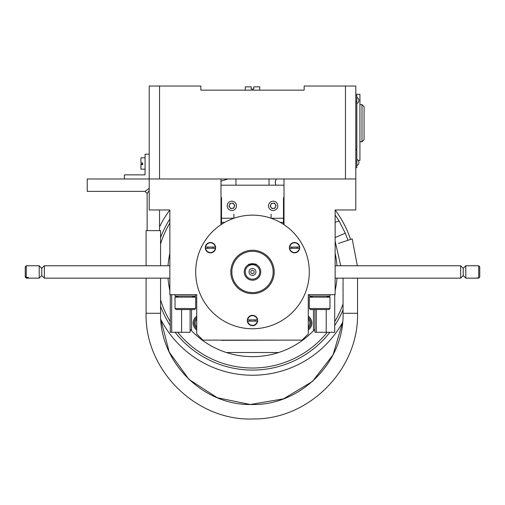<?xml version="1.0" encoding="UTF-8"?>
<svg xmlns="http://www.w3.org/2000/svg" width="505" height="505" viewBox="0 0 505 505"><rect width="100%" height="100%" fill="white"/><g stroke="black" fill="none" stroke-linecap="round" stroke-linejoin="round"><path stroke-width="0.76" d="M200.851 90.155L304.149 90.155L259.728 90.155L259.728 86.847L253.737 86.847L253.737 89.12L251.263 89.12L251.263 86.847L245.272 86.847L245.272 90.155L200.851 90.155L200.851 86.02L159.536 86.02L159.536 178.985L149.202 178.985L149.202 86.02L159.536 86.02M304.149 90.155L304.149 86.02L355.798 86.02L355.798 178.985L345.464 178.985L345.464 86.02M345.464 178.985L159.536 178.985M336.974 278.148A84.701 84.701 0 0 1 335.137 290.545M314.893 329.241A84.701 84.701 0 0 1 313.447 330.775L313.447 309.552M278.634 352.522A84.701 84.701 0 0 1 226.366 352.522L278.634 352.522A84.701 84.701 0 0 0 313.447 330.775M191.553 309.552L191.553 330.775A84.701 84.701 0 0 1 190.107 329.241M169.863 290.545A84.701 84.701 0 0 1 168.026 278.148M168.026 265.756A84.701 84.701 0 0 1 169.863 253.358M335.137 253.358A84.701 84.701 0 0 1 336.974 265.756M255.959 271.955A3.459 3.459 0 0 1 250.77 274.947A3.459 3.459 0 0 1 250.77 268.957A3.459 3.459 0 0 1 255.959 271.955M254.154 271.955A1.654 1.654 0 0 1 251.673 273.382A1.654 1.654 0 0 1 251.673 270.522A1.654 1.654 0 0 1 254.154 271.955M260.763 271.955A8.263 8.263 0 0 1 251.118 280.098A8.263 8.263 0 0 1 244.704 269.222A8.263 8.263 0 0 1 256.502 264.721C257.342 263.648 247.671 263.642 248.498 264.721A8.263 8.263 0 0 1 256.502 264.721L252.5 264.721A7.228 7.228 0 0 1 258.762 275.566A7.228 7.228 0 0 1 246.238 275.566A7.228 7.228 0 0 1 252.5 264.721L248.498 264.721A8.263 8.263 0 0 0 251.118 280.098A8.263 8.263 0 0 0 256.502 264.721A8.263 8.263 0 0 0 248.498 264.721L256.332 264.721M256.502 279.183L254.937 279.846M275.604 353.443L277.447 352.894M274.575 353.727L271.109 354.586M191.553 330.775A84.701 84.701 0 0 0 226.366 352.522M308.277 329.91A8.263 8.263 0 0 0 308.277 316.25M196.723 316.25A8.263 8.263 0 0 0 196.723 329.91M355.798 178.985L355.798 209.973L335.137 209.973L335.137 294.68L308.277 294.68L308.277 333.931L302.085 340.13L202.915 340.13L196.723 333.931L196.723 294.68L169.863 294.68L169.863 209.973L149.202 209.973L149.202 178.985L87.226 178.985L87.226 191.382L145.074 191.382L149.202 188.283M284.006 178.985L284.006 224.674M234.421 205.844A2.582 2.582 0 0 1 230.551 208.079A2.582 2.582 0 0 1 230.551 203.61A2.582 2.582 0 0 1 234.421 205.844M275.743 205.844A2.582 2.582 0 0 1 271.867 208.079A2.582 2.582 0 0 1 271.867 203.61A2.582 2.582 0 0 1 275.743 205.844M220.994 185.184L284.006 185.184M220.994 178.985L220.994 224.674M249.988 319.899A2.582 2.582 0 0 0 250 321.136M255.012 321.104A2.582 2.582 0 0 0 255 319.867M207.946 247.078A2.582 2.582 0 0 0 207.953 248.315M212.965 248.283A2.582 2.582 0 0 0 212.959 247.04M292.035 247.078A2.582 2.582 0 0 0 292.041 248.315M297.054 248.283A2.582 2.582 0 0 0 297.047 247.04M273.161 271.955A20.661 20.661 0 0 1 242.173 289.845A20.661 20.661 0 0 1 242.173 254.059A20.661 20.661 0 0 1 273.161 271.955M252.5 292.61L249.091 292.326M230.81 271.955A21.69 21.69 0 0 0 273.016 279A21.69 21.69 0 0 0 262.827 252.879A21.69 21.69 0 0 0 230.81 271.955M291.928 247.078A2.683 2.683 0 0 0 291.934 248.315M297.161 248.277A2.683 2.683 0 0 0 297.155 247.04M289.378 247.677A5.164 5.164 0 0 0 297.129 252.153A5.164 5.164 0 0 0 297.129 243.208A5.164 5.164 0 0 0 289.378 247.677M207.839 247.078A2.683 2.683 0 0 0 207.845 248.315M213.072 248.277A2.683 2.683 0 0 0 213.066 247.04M205.289 247.677A5.164 5.164 0 0 0 213.041 252.153A5.164 5.164 0 0 0 213.041 243.208A5.164 5.164 0 0 0 205.289 247.677M249.88 319.899A2.683 2.683 0 0 0 249.893 321.142M255.12 321.104A2.683 2.683 0 0 0 255.107 319.861M247.336 320.498A5.164 5.164 0 0 0 255.082 324.974A5.164 5.164 0 0 0 255.082 316.029A5.164 5.164 0 0 0 247.336 320.498M195.688 271.955A56.812 56.812 0 0 0 276.412 323.484A56.812 56.812 0 0 0 289.182 228.569A56.812 56.812 0 0 0 195.688 271.955M308.277 328.616A7.228 7.228 0 0 0 308.277 317.544M256.717 321.092L257.316 321.085A4.854 4.854 0 0 1 247.69 321.155A4.854 4.854 0 0 0 257.316 321.085L248.29 321.148M248.283 319.911L256.71 319.854M257.31 319.848A4.854 4.854 0 0 0 247.684 319.918A4.854 4.854 0 0 1 257.31 319.848M196.723 317.544A7.228 7.228 0 0 0 196.723 328.616M298.764 248.271L299.364 248.264A4.854 4.854 0 0 1 289.731 248.334A4.854 4.854 0 0 0 299.364 248.264L290.331 248.327M290.325 247.09L298.758 247.027M299.358 247.027A4.854 4.854 0 0 0 289.725 247.09A4.854 4.854 0 0 1 299.358 247.027M214.675 248.271L215.275 248.264A4.854 4.854 0 0 1 205.642 248.334A4.854 4.854 0 0 0 215.275 248.264L206.242 248.327M206.236 247.09L214.669 247.027M215.269 247.027A4.854 4.854 0 0 0 205.636 247.09A4.854 4.854 0 0 1 215.269 247.027M230.697 208.597L233.657 208.211L234.8 205.453L232.982 203.086L230.027 203.477L228.885 206.229L230.697 208.597M227.547 204.064A4.646 4.646 0 0 0 232.445 210.452A4.646 4.646 0 0 0 235.526 203.016A4.646 4.646 0 0 0 227.547 204.064M272.018 208.597L274.973 208.211L276.115 205.453L274.303 203.086L271.343 203.477L270.2 206.229L272.018 208.597M268.862 204.064A4.646 4.646 0 0 0 273.767 210.452A4.646 4.646 0 0 0 276.847 203.016A4.646 4.646 0 0 0 268.862 204.064M358.184 160.394L359.926 160.394L359.926 94.284L355.798 94.284M361.99 104.611L364.061 106.681L364.061 139.733L361.99 141.798L361.99 104.611L359.926 104.611M228.298 178.985A96.064 96.064 0 0 0 220.994 181.2M169.863 222.964A96.064 96.064 0 0 0 160.565 244.079M160.565 299.825A96.064 96.064 0 0 0 170.28 321.628M177.735 332.277A96.064 96.064 0 0 0 327.265 332.277M334.72 321.628A96.064 96.064 0 0 0 343.059 303.997M275.938 185.184A6.199 6.199 0 0 1 276.481 178.985C275.212 180.493 275.029 182.557 275.938 185.184M269.026 178.985L269.026 185.184M235.974 185.184L235.974 178.985M169.863 209.973A103.298 103.298 0 0 0 159.536 226.928M160.779 319.457A103.298 103.298 0 0 0 342.598 322.474L333.06 354.807L312.431 381.471L283.532 398.83L250.303 404.505L217.276 397.732L188.971 379.425L169.238 352.092L160.779 319.457M350.546 239.439A103.298 103.298 0 0 0 335.137 209.973M169.863 219.031A98.128 98.128 0 0 0 160.565 237.634M160.565 306.276A98.128 98.128 0 0 0 170.28 325.517M175.102 332.277A98.128 98.128 0 0 0 329.898 332.277M334.72 325.517A98.128 98.128 0 0 0 343.059 309.742M351.663 278.148L353.266 278.236M335.137 237.533L345.287 233.203L339.354 221.48C339.291 220.925 337.883 221.203 335.137 222.32M149.202 154.195L145.074 154.195L145.074 174.856L124.413 174.856L124.413 178.985M149.202 190.694L147.138 193.447L147.138 230.633M145.074 169.175L140.939 169.175L140.939 164.655L142.694 164.655L142.694 163.008L140.939 163.008L140.939 157.812L145.074 157.812M142.694 163.98L140.939 163.98L140.939 164.655M338.457 243.448L352.187 238.89L357.338 265.756L352.187 238.89M146.103 278.148L146.103 313.27L160.565 313.27C159.309 362.028 203.054 405.774 251.812 404.518C300.57 405.774 344.322 362.028 343.059 313.27L343.059 278.148M146.103 265.756L146.103 230.633L160.565 230.633L160.565 265.756M476.651 277.971L478.715 277.971L479.75 276.923L478.715 278.122L476.651 278.122M476.651 265.781L478.715 265.781L478.715 277.971M460.642 265.756L463.224 268.338L463.224 275.56L460.642 278.148L460.642 265.756L335.137 265.756M463.224 275.566L465.806 278.148L465.806 265.756L463.224 268.338M479.75 276.923L479.75 266.829L478.715 265.781M28.349 278.072L28.349 277.415L28.349 278.072L26.285 278.148L39.194 278.148L39.194 265.756L41.776 268.338L41.776 275.566L44.358 278.148L169.863 278.148M26.285 278.072L25.25 277.081L26.285 278.148M25.25 277.081L25.25 276.424L26.285 277.415L28.349 277.415M41.776 268.338L44.358 265.756L44.358 278.148M25.25 276.424L25.25 266.785L26.285 265.756L26.285 277.415M355.798 95.319L356.827 95.319L356.827 149.032L356.208 149.032L356.208 150.061L356.827 150.061L356.827 167.622L355.798 167.622M355.798 101.518L356.827 101.518L356.827 100.482M221.512 340.332L283.488 340.13L221.512 340.332M271.09 218.267L283.488 218.236L283.488 197.581L283.488 224.334M271.09 218.236L271.09 214.107L271.09 218.236M233.91 218.267L233.91 214.107L233.91 218.236L221.512 218.236L221.512 197.581L221.512 224.334M283.488 222.37L280.237 222.37M224.763 222.37L221.512 222.37M195.688 308.517L195.688 297.155L175.027 297.155L175.027 308.517L176.062 309.552L194.652 309.552L195.688 308.517L175.027 308.517M187.936 309.552L181.989 309.552M178.745 297.155L175.027 296.063L195.688 296.063L195.688 294.68M334.72 294.68L334.72 332.277L314.893 332.277L314.893 309.552M316.288 332.277L316.288 309.552M326.205 332.277L326.205 309.552M181.585 309.552L181.585 332.277L190.107 332.277L190.107 309.552M181.585 332.277L171.675 332.277L171.675 294.68M171.675 332.277L170.28 332.277L170.28 294.68M313.031 297.155L309.312 296.063L329.973 296.063L329.973 294.68M329.973 308.517L329.973 297.155L309.312 297.155L309.312 308.517L310.348 309.552L328.938 309.552L329.973 308.517L309.312 308.517M325.586 309.552L316.269 309.552M308.277 327.177A6.199 6.199 0 0 0 308.277 318.983M196.723 318.983A6.199 6.199 0 0 0 196.723 327.177M339.379 221.518L335.137 214.922L339.354 221.48L345.281 233.209L348.002 240.279M343.059 313.27L357.521 313.27L357.521 278.148M356.827 161.423L355.798 161.423M359.926 141.798L361.99 141.798M335.137 241.156L340.724 265.756M159.536 209.973L159.536 230.633M145.074 191.382L147.138 193.447M146.103 313.27C144.6 370.373 196.42 421.372 253.472 418.967C309.363 419.497 358.929 369.155 357.521 313.27C358.929 369.155 309.363 419.497 253.472 418.967C196.42 421.372 144.6 370.373 146.103 313.27M160.565 313.27L160.565 278.148M460.642 278.148L335.137 278.148M476.651 265.756L465.806 265.756M476.651 278.148L465.806 278.148M44.358 265.756L169.863 265.756M41.776 275.566L39.194 278.148M26.285 265.756L39.194 265.756M191.969 297.155L195.688 296.063M175.027 296.063L175.027 294.68M356.827 103.582A3.358 3.358 0 0 0 356.827 97.383M356.827 165.558A3.358 3.358 0 0 0 356.827 159.359M326.255 297.155L329.973 296.063M309.312 296.063L309.312 294.68"/></g></svg>
